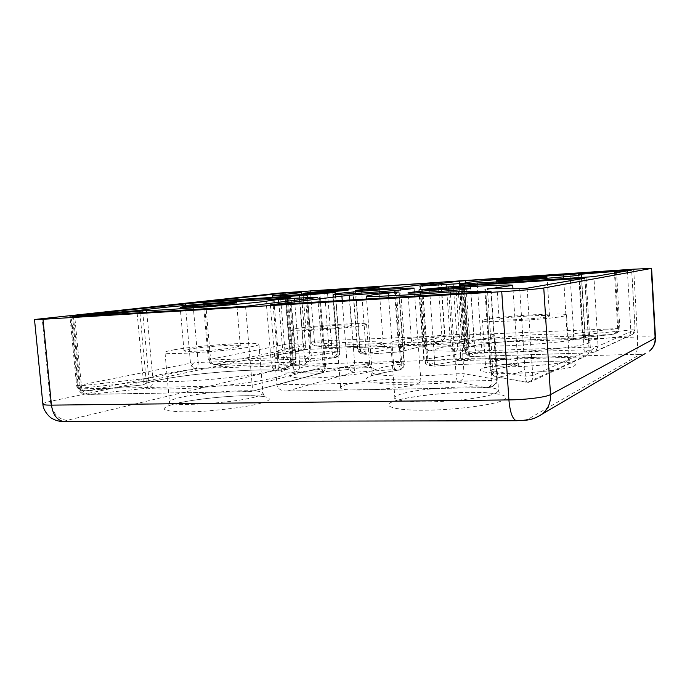 <?xml version="1.0" encoding="UTF-8"?>
<svg xmlns="http://www.w3.org/2000/svg" width="690" height="690" viewBox="0 0 690 690"><rect width="100%" height="100%" fill="white"/><g stroke="black" fill="none" stroke-linecap="round" stroke-linejoin="round"><path stroke-width="0.52" stroke-dasharray="3.45 2.59" d="M73.39 315.951L80.126 385.882L148.79 378.198L147.203 382.864L143.166 384.891L143.227 379.207L136.939 310.655M450.449 293.923L456.03 373.782C456.409 378.301 456.978 381.035 457.729 381.975C428.568 384.477 395.637 385.063 379.923 383.502C363.785 381.665 361.638 378.879 373.48 375.144C379.422 373.394 387.728 371.729 398.389 370.151C402.02 369.348 403.874 366.985 403.952 363.044L401.744 363.94C391.972 365.346 384.399 366.813 379.017 368.348C374.42 369.668 372.117 370.91 372.126 372.065C370.772 376.361 412.163 377.551 456.03 373.782L464.051 373.73L458.488 293.44M460.791 283.685L465.034 345.181L468.208 344.465C468.105 347.846 466.397 349.839 463.085 350.451C461.317 349.58 462.334 348.571 466.138 347.424C480.792 342.792 539.545 338.005 571.216 338.816L568.31 337.496L567.085 334.02L573.692 334.038C573.666 336.737 572.967 338.324 571.613 338.79L611.737 334.478C616.144 333.632 618.447 331.787 618.637 328.932L615.256 270.816M285.056 294.138L289.093 343.672C289.386 346.475 289.904 348.148 290.645 348.692L214.107 364.605L210.157 362.233L209.268 359.507L208.311 359.835L210.614 359.964L211.442 362.897L213.65 364.639L307.507 361.672L335.038 357.532C338.135 356.885 339.713 354.91 339.765 351.624L304.342 356.79L299.426 295.691M298.934 292.853L303.212 346.087L305.403 345.518C305.36 348.45 303.936 350.21 301.142 350.779L301.461 350.753C302.729 350.27 303.315 348.709 303.212 346.087L284.461 348.968C279.536 349.994 277.061 350.882 277.026 351.633C276.328 353.815 302.436 353.78 332.106 351.322L332.709 357.066C311.656 358.809 289.412 359.524 279.726 358.826C269.868 357.963 270.161 356.376 280.606 354.039L301.142 350.779L290.645 348.692C292.474 347.967 293.371 346.19 293.319 343.37L289.3 293.733M370.815 371.341C381.346 368.564 370.349 366.442 351.512 367.132C333.805 367.494 304.54 370.659 295.027 373.299C283.236 375.981 291.085 378.586 311.388 377.965C330.346 377.697 362.768 374.04 370.815 371.341M261.76 402.926C277.216 398.768 267.444 395.146 245.623 395.724C225.475 395.819 188.819 399.976 174.372 403.909C157.794 408.739 161.581 411.395 185.722 411.896C207.431 412.025 249.219 407.022 261.76 402.926M573.813 366.097C581.066 363.156 562.686 361.025 540.598 361.819C519.242 362.267 489.365 365.657 482.914 368.443C473.728 371.28 488.9 373.989 513.136 373.255C536.432 372.902 569.526 368.943 573.813 366.097M503.053 400.191C513.947 395.594 493.73 391.704 467.251 392.377C441.902 392.532 404.073 397.104 393.68 401.425C380.043 405.746 394.896 410.671 424.471 410.205C452.571 410.326 495.774 404.711 503.053 400.191M349.752 300.021L354.772 365.277L347.32 366.166L348.424 369.469L353.513 372.376C354.548 371.522 354.962 369.159 354.772 365.277L393.464 362.569C393.809 366.45 394.335 368.753 395.034 369.486L399.096 370.09C400.959 369.357 401.839 367.304 401.744 363.94L396.465 292.258M185.386 305.437L190.492 363.233L77.487 385.667L80.126 385.882C80.782 389.238 83.136 390.911 87.19 390.911L143.072 384.873C145.124 383.468 149.963 381.95 157.587 380.319C187.922 373.687 254.093 368.262 277.156 370.452L275.655 370.409L273.162 369.064L271.446 365.243L278.139 365.329C278.286 368.313 278.027 370.021 277.354 370.452L285.6 369.547C284.849 368.382 286.566 367.089 290.766 365.657L292.75 365.148C294.803 364.001 295.786 362.19 295.7 359.714L293.172 359.343C293.276 362.793 292.482 364.906 290.766 365.657L195.434 368.495C197.34 367.761 198.246 365.752 198.151 362.457L190.492 363.233L191.406 366.036L195.434 368.495L88.285 390.773C82.084 391.109 78.479 389.41 77.487 385.667L70.777 316.141M448.466 288.075L453.114 354.582L453.796 357.196C454.96 359.421 456.625 360.577 458.807 360.672L430.595 365.51C428.637 365.053 427.343 363.095 426.731 359.637L426.653 358.938L460.549 353.849L455.952 287.558M421.694 289.878L426.653 358.938L424.272 359.844L419.235 289.904M429.594 289.464L434.743 362.181L434.355 366.149L428.378 365.295L426.17 363.984L424.272 359.844L427.86 360.422L429.767 364.596L431.992 365.924L434.226 366.131C464.318 363.535 501.673 363.018 516.068 365.252C532.102 368.012 526.159 371.979 498.223 377.163L495.705 376.93L493.203 375.412L491.056 370.599L490.297 370.288L492.815 369.521C503.079 367.882 510.255 366.261 514.343 364.665C516.681 363.742 517.819 362.888 517.767 362.103C517.897 357.429 474.893 356.885 434.648 360.318L427.86 360.422L422.798 289.86M527.108 288.196L532.749 375.61C532.878 378.439 532.257 380.483 530.903 381.743L528.359 382.355L498.223 377.163C495.61 376.697 493.868 374.584 492.979 370.823L487.407 289.11M627.4 270.834L630.772 329.63C630.815 332.925 630.091 334.986 628.599 335.814L588.363 340.187L586.052 339.86L584.214 338.669L582.412 335.03L585.103 334.495L581.644 277.578M469.631 354.557L466.863 354.841C467.449 355.704 468.881 356.273 471.166 356.558L591.917 352.771L595.47 351.641L592.149 352.737L632.187 334.529L635.111 329.561L585.103 334.495C585.474 337.815 586.56 339.713 588.363 340.187C597.135 341.835 583.895 345.776 558.262 348.519C533.689 351.357 494.583 353.125 477.454 352.254L469.804 353.09C472.935 354.013 473.495 355.152 471.486 356.523L466.552 354.349L465.155 350.882L469.01 351.219L469.631 354.557L471.166 356.558L592.149 352.737L590.778 350.632L590.286 347.113L598.066 346.242L635.067 329.604L631.661 270.092M632.195 334.529L595.47 351.641L598.066 346.242L593.9 276.63M211.442 362.897L210.088 363.32L213.65 364.639L308.344 361.56L307.093 361.707L305.101 359.87L304.342 356.79L210.614 359.964L205.551 301.72M327.534 293.121L332.106 351.322L337.401 351.21C337.35 354.47 335.78 356.42 332.709 357.066L335.409 357.506L308.344 361.56C310.397 360.784 311.38 358.973 311.311 356.126L306.438 295.13M465.267 335.055L463.007 335.409L463.878 337.953L467.993 340.136C469.002 339.549 469.459 337.755 469.355 334.754L465.267 335.055L463.878 337.953M459.436 283.797L463.007 335.409L424.574 345.621L426.61 346.018L427.515 349.304L429.508 350.874L425.523 348.424L424.574 345.621L420.296 286.126M614.341 270.894L617.714 328.621C617.447 331.838 615.049 333.822 610.512 334.59L467.993 340.136L429.974 350.839L455.633 351.253L452.157 349.916L450.656 346.277L457.548 345.966L453.252 284.315M455.633 351.253L455.961 351.236C457.073 350.779 457.608 349.149 457.565 346.328L465.034 345.181C465.146 348.174 464.603 349.925 463.421 350.434L455.633 351.253M361.5 290.283L365.993 349.364L365.726 354.324L401.684 351.581C403.779 350.623 404.797 348.881 404.745 346.363L360.171 349.52L361.819 353.013L363.725 354.125L365.631 354.315L400.243 351.874L440.427 341.214L317.391 346.001C315.761 345.552 314.761 343.939 314.381 341.171L311.069 341.61C311.354 343.594 312.708 344.974 315.14 345.733L328.811 347.967C351.572 346.07 377.525 345.397 385.115 346.63C393.197 348.165 385.857 350.58 363.095 353.875C361.534 353.599 360.456 352.107 359.87 349.416L359.749 348.476L378.18 345.405C381.587 344.577 383.278 343.862 383.243 343.266C383.442 340.981 356.652 341.24 328.587 343.542L328.82 347.976L325.352 346.803L323.86 343.672L319.703 291.059M355.324 290.645L359.749 348.476L357.67 349.114L353.194 290.671M359.309 352.59L361.198 353.694L365.726 354.324L361.198 353.694L359.309 352.59L357.67 349.114L360.171 349.52L355.669 290.645M441.186 282.314L444.964 336.004C444.964 338.385 443.903 340.023 441.764 340.938C443.705 340.049 444.662 338.462 444.627 336.159L441.876 335.892C441.98 338.85 441.497 340.627 440.427 341.214L400.079 351.9L398.622 347.053L394.257 287.851M460.627 285.272L465.155 350.882L466.371 349.468L467.475 352.53L466.94 352.564L469.804 353.09C468.303 352.547 467.372 350.546 466.983 347.079L463.637 347.751L459.419 284.478M465.526 351.581L466.94 352.564L465.526 351.581L463.801 347.855L466.371 349.468L461.938 285.246M294.561 300.314L299.814 365.346C299.779 369.072 298.115 371.332 294.803 372.134C293.811 371.496 293.121 369.331 292.733 365.64L323.231 366.192C323.291 370.013 322.127 372.367 319.737 373.238C309.025 373.204 300.711 372.833 294.803 372.134L286.091 373.074C285.134 372.436 284.453 370.263 284.064 366.562L279.433 367.477L274.12 302.824M245.554 306.326L252.212 385.374C252.437 388.591 252.109 390.644 251.22 391.541L90.847 394.326C85.586 394.094 82.515 392.032 81.627 388.125L78.419 388.755L79.548 388.867C80.264 392.187 83.317 394.033 88.7 394.404L147.574 388.151C158.096 390.066 197.461 388.591 228.968 384.977C261.001 381.536 287.126 375.86 286.091 373.074L281.313 371.401L279.433 367.477C279.217 368.555 276.06 369.823 269.971 371.306C246.201 377.516 170.154 383.838 153.077 380.958L146.22 381.242L147.574 388.151C151.231 387.263 153.068 384.865 153.077 380.958L146.815 312.303M417.717 383.657L420.909 381.544C421.823 376.671 361.776 379.569 344.991 385.072C342.024 385.977 340.55 386.814 340.567 387.582C338.204 392.576 403.391 389.35 417.717 383.657M295.734 328.656C312.924 325.49 367.641 322.014 366.571 324.205L362.699 325.447C347.588 328.604 288.351 332.407 290.637 330.113L295.734 328.656M174.458 349.735C199.074 345.276 260.018 341.343 258.905 344.353C258.931 344.948 256.516 345.716 251.669 346.656C229.839 351.158 162.357 355.626 164.996 352.443C165.083 351.728 168.239 350.822 174.458 349.735M484.768 319.591C497.637 316.158 567.542 312.147 566.525 314.994L565.127 315.735C555.278 319.177 479.481 323.532 482.465 320.574L484.768 319.591M395.344 340.92C415.139 335.788 495.851 331.312 494.851 335.573L492.056 337.065C484.415 339.351 458.721 342.344 433.924 343.741C409.092 345.147 390.678 344.69 390.773 342.887C390.773 342.309 392.3 341.654 395.344 340.92M235.73 347.294L240.327 345.863C241.172 344.043 203.878 346.458 189.414 349.14L184.014 350.718C182.617 352.599 222.258 349.985 235.73 347.294M472.02 337.867L473.892 336.91C474.815 334.339 425.411 337.082 414.009 340.179L411.49 341.3C409.593 343.939 462.171 340.998 472.02 337.867M348.95 326.103L351.417 325.335C352.202 324.007 318.858 326.129 308.775 328.026L305.877 328.88C304.644 330.243 339.618 328 348.95 326.103M548.593 316.529L549.533 316.055C550.379 314.338 507.78 316.779 500.388 318.84L499.12 319.401C497.568 321.161 542.288 318.59 548.593 316.529M270.359 304.825L276.957 384.865C277.553 388.461 280.416 390.514 285.548 391.04L487.054 387.59C490.254 386.969 491.841 384.615 491.815 380.509L485.838 291.784M290.619 296.959L295.7 359.714C292.422 360.784 290.792 361.767 290.818 362.673L291.508 363.527L286.195 298.227M584.922 278.165L589.269 350.123C589.32 352.538 588.372 354.453 586.414 355.868L530.903 381.743L527.402 382.407L582.99 356.989L458.807 360.672C460.101 359.87 460.679 357.593 460.549 353.849L584.171 349.796C584.318 353.754 583.921 356.152 582.99 356.989L586.414 355.868C588.268 354.488 589.157 352.625 589.087 350.279L584.171 349.796L579.867 279.062M493.203 375.412L495.705 376.93L527.402 382.407C526.323 381.63 525.642 379.535 525.366 376.119L519.682 288.739M477.247 284.28L481.439 345.932C481.413 349.425 480.085 351.529 477.454 352.254C475.936 351.719 474.987 349.727 474.608 346.259L481.439 345.932C509.324 347.148 574.925 341.74 583.292 337.591L584.999 336.315L582.627 335.142L578.945 274.482M335.392 292.353L340.023 351.736C339.954 354.884 338.419 356.808 335.409 357.506C336.703 356.98 337.289 355.255 337.177 352.349L332.52 292.681M324.429 290.766L328.587 343.542L323.86 343.672L311.069 341.61L307.05 291.206M379.181 288.938L383.243 343.266L384.856 346.587L376.464 346.078C369.202 345.768 347.294 346.389 328.82 347.976L315.14 345.733C312.501 344.853 311.112 343.465 310.983 341.576L306.964 291.206M342.231 300.478L347.32 366.166L276.957 384.865L491.815 380.509L496.74 379.543C496.343 384.382 492.686 387.055 485.76 387.556L457.729 381.975C461.843 381.027 463.947 378.284 464.051 373.73L496.74 379.543L490.823 291.361M388.306 293.052L393.464 362.569L400.554 362.44C400.476 366.338 398.639 368.693 395.034 369.486L353.513 372.376L287.54 390.954M317.788 297.468L323.231 366.192L325.551 366.459L324.792 366.804L319.298 297.278M250.591 391.584L321.368 372.911C323.731 371.807 324.878 369.771 324.792 366.804L252.212 385.374L79.548 388.867L72.605 316.796M251.022 391.627L88.717 394.404L83.007 393.533C81.273 393.516 79.747 391.929 78.419 388.755L71.475 316.831M272.714 299.348L278.113 364.941L291.508 363.527C291.111 367.115 289.438 369.098 286.497 369.469L285.6 369.547M286.497 369.469L275.655 370.409C254.153 368.382 187.749 373.738 158.648 380.147L147.203 382.864L143.166 384.891L83.904 390.945C80.333 391.049 77.918 389.384 76.633 385.943L69.897 316.158M365.812 366.364C368.382 365.648 369.65 365.01 369.624 364.449C370.582 360.749 315.968 363.751 298.934 368.253C295.596 369.081 293.923 369.823 293.914 370.487C291.758 374.299 350.856 370.97 365.812 366.364M255.878 396.75C260.673 395.405 263.037 394.214 262.985 393.188C263.916 388.091 203.127 391.541 178.762 397.863C172.604 399.389 169.499 400.769 169.455 401.994C167.032 407.298 234.298 403.279 255.878 396.75M567.913 360.646L569.276 359.447C570.173 354.617 500.405 357.731 487.701 362.914L485.441 364.475C482.603 369.4 558.21 366.019 567.913 360.646M495.834 393.274L498.56 390.868C499.353 383.614 418.847 386.943 399.32 394.671C396.31 395.758 394.818 396.793 394.853 397.776C394.853 400.864 413.293 402.649 438.047 401.571C462.757 400.519 488.296 396.776 495.834 393.274M563.428 275.034L567.085 334.02C538.183 333.443 484.07 337.833 470.847 341.869C468.519 342.542 467.354 343.172 467.363 343.741L468.208 344.465L463.999 283.357M266.029 299.796L271.446 365.243C250.53 363.423 189.5 368.4 161.9 374.239C154.965 375.671 150.593 376.99 148.79 378.198L142.563 310.077M453.796 357.196L455.452 354.229M426.17 363.984L425.756 363.794C425.049 363.061 425.376 361.672 426.731 359.637M429.767 364.596L433.01 363.518L434.743 362.181M484.82 289.093L490.297 370.288L492.531 375.101C491.694 374.291 491.849 372.867 492.979 370.823M584.214 338.669L583.921 338.471C583.205 337.643 583.49 336.323 584.775 334.529M590.778 350.632L595.556 346.725M460.532 285.255L465.077 350.986L466.552 354.349M203.257 301.806L208.311 359.835L210.088 363.32L210.157 362.233M305.101 359.87L308.939 356.454M427.515 349.304L425.808 349.347L425.523 348.424M568.31 337.496L570.846 336.504L573.692 334.038M452.157 349.916L454.684 348.899L457.565 346.328M325.352 346.803L328.69 344.931M352.926 290.654L357.394 349.002L359.059 352.478L359.87 349.416M361.819 353.013L366.071 350.598M398.984 349.675L402.123 346.768M348.424 369.469L350.606 365.622M191.406 366.036L193.692 362.785M273.162 369.064L278.139 365.329M459.255 284.461L463.637 347.751L465.353 351.46C464.646 350.641 465.077 349.192 466.63 347.113M281.313 371.401C281.011 370.504 281.787 368.909 283.65 366.606M485.57 289.136L491.056 370.599L525.366 376.119L532.749 375.61L589.087 350.279L584.732 278.217M570.043 274.586L573.675 333.693L617.714 328.621L469.355 334.754L465.767 282.607M518.043 420.434C522.934 420.331 526.349 419.865 528.281 419.046L639.725 354.686L635.378 354.272L304.118 364.268L297.916 364.924L66.965 420.339C64.532 420.995 64.67 421.357 67.379 421.426L517.276 420.728M65.947 421.668L67.379 421.426M535.966 417.674L528.281 419.046M639.725 354.686L645.176 353.582M304.118 364.268C308.085 362.466 309.939 357.472 309.672 349.278L637.534 336.996C637.896 346.509 637.181 352.262 635.378 354.272M66.965 420.339C57.874 419.21 52.337 412.887 50.344 401.373L285.03 351.779C286.393 359.939 290.688 364.32 297.916 364.924M42.875 404.073C42.935 403.322 45.428 402.425 50.344 401.373L42.176 318.426M633.67 269.178L637.534 336.996C648.54 336.642 654.517 336.936 655.474 337.859M305.006 290.982L309.672 349.278C299.71 349.744 291.499 350.572 285.03 351.779L280.226 292.991M464.465 285.099L469.01 351.219L590.286 347.113L586.069 277.294M301.159 292.629L305.403 345.518L293.319 343.37L289.093 343.672L209.268 359.507L204.249 301.797M446.344 284.772L450.656 346.277L426.61 346.018L422.297 286.031M438.124 282.702L441.876 335.892L314.381 341.171L310.405 291.171M400.424 287.333L404.745 346.363L444.627 336.159L440.832 282.374M139.941 312.725L146.22 381.242L81.627 388.125L74.753 316.667M288.135 297.338L293.172 359.343L198.151 362.457L193.079 304.773M462.723 285.203L466.983 347.079L474.608 346.259L470.399 284.72M632.187 334.529C634.024 333.46 634.998 331.812 635.111 329.561L631.712 270.075M332.83 292.646L337.401 351.21L339.765 351.624L335.159 292.405M285.548 391.04L487.054 387.59C487.554 387.806 497.412 386.857 497.162 379.724L491.237 291.275M395.387 292.362L400.554 362.44L403.952 363.044L398.734 292.017M278.795 302.255L284.064 366.562L292.733 365.64L287.497 301.185M366.571 324.205L369.624 364.449L371.237 367.701L369.185 367.494C367.52 367.063 352.461 366.882 341.878 367.563C322.239 368.796 306.99 370.642 296.148 373.092L292.819 373.971L293.914 370.487L290.637 330.113M258.905 344.353L262.985 393.188L264.52 396.647C263.761 397.035 266.478 395.974 246.882 395.758C226.881 395.793 191.57 399.57 175.648 403.685L168.515 405.737L169.455 401.994L164.996 352.443M566.525 314.994L569.276 359.447L570.854 362.897L567.344 362.448C562.359 361.81 548.809 361.448 535.052 362.034C520.226 362.724 507.193 363.906 495.972 365.596L484.345 368.037L485.441 364.475L482.465 320.574M494.851 335.573L498.56 390.868L499.879 394.404C499.974 395.111 500.267 392.817 471.348 392.403C442.005 392.231 403.478 397.587 396.146 400.812L394.042 401.433L394.853 397.776L390.773 342.887M301.332 292.586L305.584 345.595C305.532 348.398 304.161 350.123 301.461 350.753L275.94 355.195L277.026 351.633L272.567 297.416M616.489 270.687L619.861 328.69C617.507 335.944 611.901 333.512 611.737 334.478L570.552 338.825C555.838 338.6 538.726 339.161 519.216 340.524C498.913 342.326 488.33 342.697 467.863 347.036L466.293 347.38L467.363 343.741L463.214 283.461M399.156 291.922L404.392 363.233C404.331 366.882 402.563 369.159 399.096 370.09C388.66 371.651 380.811 373.187 375.533 374.687L371.349 375.834L372.126 372.065L366.597 299.003M418.77 289.878L423.798 359.645L425.756 363.794L428.378 365.295L434.355 366.149C463.516 363.716 494.782 363.173 510.885 364.751L519.096 365.752L517.767 362.103L512.972 288.817M578.72 274.465L582.412 335.03L583.921 338.471L586.578 339.842L584.999 336.315L581.437 277.596M419.856 286.117L424.16 345.828L425.808 349.347L429.508 350.874L455.961 351.236L463.421 350.434C467.389 348.812 469.01 346.846 468.286 344.534L464.068 283.331M420.909 381.544L414.155 288.222M240.327 345.863L236.67 302.789M473.892 336.91L470.563 288.334M351.417 325.335L348.692 289.947M549.533 316.055L547.075 277.07M340.567 387.582L333.287 294.302M184.014 350.718L180.159 307.266M411.49 341.3L407.971 292.931M305.877 328.88L303.039 293.423M499.12 319.401L496.541 280.709M285.582 298.278L290.818 362.673L290.18 365.855L292.75 365.148C294.992 363.958 296.079 362.086 296.019 359.524L290.947 296.89M320.074 297.149L325.551 366.459C325.577 369.573 324.179 371.72 321.368 372.911L251.22 391.541"/><path stroke-width="1.03" d="M285.565 298.028L266.029 299.796C245.217 300.461 183.911 305.17 155.931 308.283L136.939 310.655L69.897 316.158L192.933 303.082L288.11 297.002L290.947 296.89L285.582 298.278M317.788 297.468L245.554 306.326L72.605 316.796L146.66 310.595L146.815 312.303M388.306 293.052L388.254 292.344L398.587 292.034L373.48 294.708L366.373 296.096L366.597 299.003M355.307 290.387L379.086 287.678C379.405 287.049 352.616 288.593 324.429 290.766L310.379 290.904L441.186 282.314L400.424 287.333L355.324 290.645M463.999 283.357L419.856 286.117L459.255 281.149L614.333 270.782L563.428 275.034C534.543 276.474 480.197 280.649 466.776 282.469L463.214 283.461M327.534 293.121L327.5 292.681L334.771 292.457L299.426 295.691L203.257 301.806L284.961 292.974L301.332 292.586L272.429 295.803L272.567 297.416M274.12 302.824L273.887 299.969L264.184 301.53C240.034 304.523 163.547 310.44 146.66 310.595M462.723 285.203L462.645 284.09L459.255 284.461L461.903 284.772L460.532 285.255L464.465 285.099L593.9 276.63L631.712 270.075L581.437 274.172L578.72 274.465L581.256 274.663L579.488 275.103C570.941 276.69 505.011 281.77 477.161 282.986L477.247 284.28M448.466 288.075L448.379 286.885L419.27 289.774L429.594 289.464C470.054 286.307 513.093 284.082 512.739 285.358L487.407 289.11M337.876 293.517C355.04 291.378 415.346 287.169 414.155 288.222L410.835 288.843C396.138 290.878 330.605 295.467 333.287 294.302L337.876 293.517M232.004 303.531L236.67 302.789C237.619 302.082 200.238 304.747 185.636 306.429L180.159 307.266C178.65 308.025 218.402 305.17 232.004 303.531M468.648 288.774L470.563 288.334C471.606 287.342 422.082 290.714 410.533 292.396L407.971 292.931C405.944 293.983 458.669 290.395 468.648 288.774M346.19 290.343L348.692 289.947C349.545 289.421 316.141 291.792 305.972 292.974L303.039 293.423C301.737 293.983 336.78 291.49 346.19 290.343M546.118 277.285L547.075 277.07C547.989 276.397 505.304 279.329 497.835 280.442L496.541 280.709C494.911 281.425 539.727 278.346 546.118 277.285M448.379 286.885L584.922 278.165L527.108 288.196L519.682 288.739L487.382 288.748M450.449 293.923L450.311 291.93L490.814 291.249L485.838 291.784L270.359 304.825L349.382 295.216L349.752 300.021M273.887 299.969L294.397 298.261L294.561 300.314M517.276 420.728L64.11 421.668C59.694 421.59 55.778 420.572 52.371 418.632C50.422 418.106 43.125 411.223 42.875 404.073C43.065 404.823 45.92 405.177 51.457 405.134L43.004 319.272L501.742 291.672L508.909 399.907L51.457 405.134C52.932 414.888 57.149 420.4 64.11 421.668L65.947 421.668M645.176 353.582L542.521 413.871C536.475 417.838 530.955 419.925 525.944 420.141L516.284 420.728C512.472 419.132 510.014 412.189 508.909 399.907C525.97 399.777 546.221 397.155 550.516 394.602L543.763 287.997L651.265 268.453L655.155 338.204L550.516 394.602C550.818 402.468 548.153 408.894 542.521 413.871L535.966 417.674M651.265 268.453L633.67 269.178L280.226 292.991L34.5 319.505L42.875 404.073M543.763 287.997C539.33 288.86 518.863 290.663 501.742 291.672M43.004 319.272L34.5 319.505M462.645 284.09L477.161 282.986M327.5 292.681C297.701 294.984 271.601 296.424 272.429 295.803M463.991 283.314L463.188 283.167M388.254 292.344L349.382 295.216M450.311 291.93C406.169 295.38 364.769 297.338 366.373 296.096M317.771 297.2L294.397 298.261M649.549 351.02C653.439 347.639 655.31 343.361 655.155 338.204L655.474 337.859C655.629 343.137 653.654 347.527 649.549 351.02M579.824 278.355L579.867 279.062M455.952 287.558L455.857 286.281M581.644 277.578L581.437 274.172M627.374 270.333L627.4 270.834M289.3 293.733L289.205 292.663M284.961 292.974L285.056 294.138M459.255 281.149L459.436 283.797M465.767 282.607L465.629 280.632M458.488 293.44L458.35 291.473M341.878 295.863L342.231 300.478M139.785 311.052L139.941 312.725M193.079 304.773L192.933 303.082M185.231 303.712L185.386 305.437M470.399 284.72L470.313 283.452M395.353 291.913L395.387 292.362M287.497 301.185L287.299 298.736M278.795 302.255L278.57 299.46M651.602 268.35L655.474 337.859M512.739 285.358L512.972 288.817M581.256 274.663L581.437 277.596M461.903 284.772L461.938 285.246M379.086 287.678L379.181 288.938"/></g></svg>
